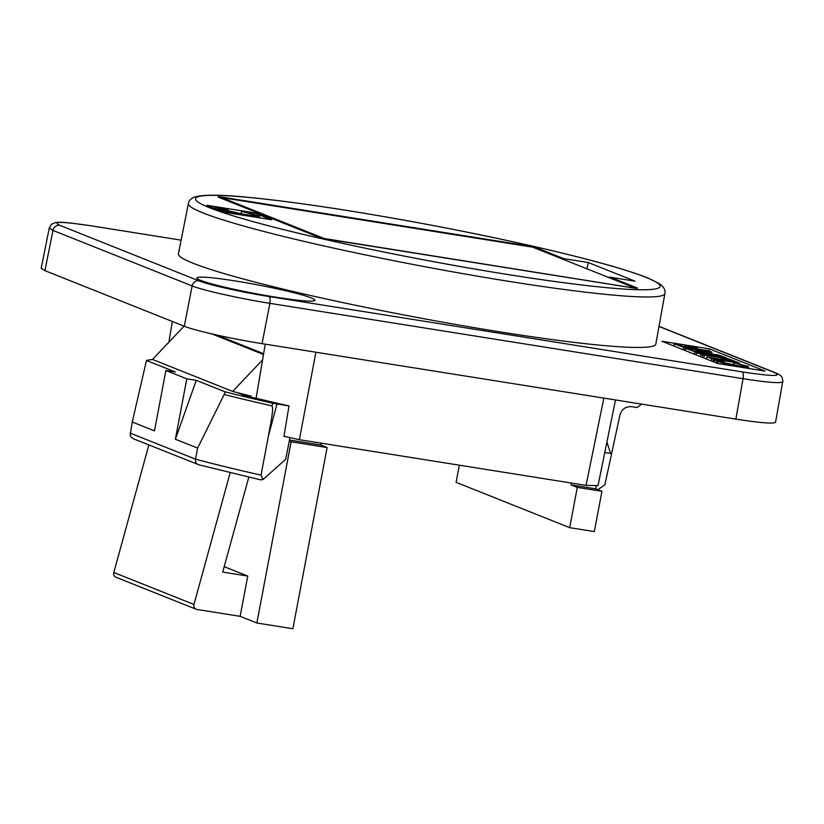 <?xml version="1.0" encoding="UTF-8"?>
<svg xmlns="http://www.w3.org/2000/svg" width="824" height="824" viewBox="0 0 824 824"><rect width="100%" height="100%" fill="white"/><g stroke="black" fill="none" stroke-linecap="round" stroke-linejoin="round"><path stroke-width="1.24" d="M224.2 566.665L247.756 576.069L240.145 616.331L256.872 623.006L291.109 441.798L289.296 441.077M633.615 287.967L322.823 238.28M322.884 237.961L221.841 197.636L532.654 247.159L633.707 287.473M221.697 198.399L221.841 197.636M604.785 452.5L610.625 453.437L606.917 442.066M289.492 440.037L320.855 445.032L321.195 443.188M571.372 483.039L571.022 484.893L595.659 488.817L596.267 485.583M595.659 488.817L601.932 491.32L594.32 531.583L569.683 527.659L456.094 482.339L459.339 465.189M113.815 572.495A4.11 3.821 111.8 0 0 115.999 577.264L196.143 609.235A4.11 3.821 -68.2 0 1 193.959 604.466L113.815 572.495L148.876 444.95M240.145 616.331L196.905 609.451A4.11 3.821 -68.2 0 1 196.143 609.235M262.588 359.841L232.667 391.421L251.217 396.179L250.96 397.117M230.164 472.749L193.959 604.466M247.756 576.069L222.717 572.083L248.807 477.168M263.484 354.495L211.974 333.947M232.667 391.421L152.522 359.439L184.061 326.16M256.872 623.006L292.881 628.743L327.118 447.535L320.855 445.032M291.109 441.798L327.118 447.535M601.932 491.32L577.294 487.396L569.683 527.659M571.022 484.893L577.294 487.396M658.984 326.469L774.436 372.53C782.738 376.589 771.954 376.372 742.074 371.882A6.159 2.204 99.1 0 1 743.032 378.7L735.873 419.128C760.604 422.959 773.829 423.989 775.539 422.228L782.728 381.646M735.873 419.128L262.053 343.649L269.881 303.335A6.159 2.204 -80.9 0 0 268.923 296.506C241.782 292.232 208.421 284.774 198.945 280.85L59.802 225.333C51.49 221.275 62.284 221.491 92.164 225.982L181.115 240.155L91.989 225.93A6.159 2.204 -80.9 0 0 91.814 225.92M198.945 280.85A6.159 5.737 111.8 0 0 192.126 285.928L184.298 326.252C194.835 330.609 231.894 338.901 262.053 343.649M184.298 326.252L44.918 270.632L52.994 230.421L192.126 285.928C202.663 290.264 239.733 298.556 269.881 303.335L743.032 378.7C767.752 382.511 780.977 383.541 782.707 381.79C783.305 382.109 782.048 376.3 781.379 376.568C781.183 375.723 779.236 374.477 775.549 372.839M49.306 227.867L41.2 268.243L44.918 270.632M260.425 479.826L262.938 479.599L261.023 475.129A236.303 17.716 -169.3 0 1 195.525 459.164C195.226 462.285 196.359 464.159 198.945 464.808L133.282 438.728L131.129 437.101L130.171 435.021L132.252 422.012L146.487 360.459L175.368 371.984L165.892 370.481L186.801 378.813L175.388 439.223L196.277 380.327L186.801 378.813M262.938 479.599L285.701 459.267L289.976 437.616M603.848 398.095L586.049 485.377L299.38 439.707A240.783 18.056 -169.3 0 1 283.961 436.267L288.997 405.954L272.96 403.266L271.786 405.861C274.279 407.499 270.241 425.071 268.356 436.318L261.023 475.129M130.151 433.084L195.525 459.164L197.616 448.091L224.18 394.49A236.303 17.716 10.7 0 0 271.786 405.861M272.96 403.266A235.963 17.695 -169.3 0 1 225.168 391.853L224.18 394.49M165.892 370.481L154.479 430.88L132.252 422.012M586.049 485.377L598.028 485.614L615.507 399.949M561.783 258.777A4.11 3.821 -68.2 0 1 563.616 258.602L588.254 262.526L634.964 281.159L610.327 277.235A4.11 3.821 111.8 0 0 608.493 277.41M271.601 219.761L224.21 212.221L206.793 205.269L254.173 212.808L271.601 219.761M664.906 293.55L655.832 344.02A242.936 18.21 -169.3 0 1 413.741 316.828A242.936 18.21 -169.3 0 1 178.417 253.813L188.377 203.507A242.483 18.179 10.7 0 0 508.872 281.355A242.483 18.179 10.7 0 0 664.906 293.55C665.401 290.645 664.35 287.978 661.754 285.547L659.076 283.497L647.921 278.007C629.557 270.653 598.512 261.744 554.789 251.299C510.705 240.824 462.573 230.823 410.404 221.296C346.801 209.79 293.746 201.901 251.238 197.636C222.14 194.639 203.322 194.433 194.783 197.008C191.024 198.409 188.892 200.572 188.377 203.507M237.291 392.605L242.771 394.789A20.549 1.545 10.7 0 0 250.166 396.921A226.034 16.944 -169.3 0 0 254.348 397.93L256.11 398.208L265.235 344.154M196.277 380.327L225.168 391.853M197.616 448.091L175.388 439.223M288.997 405.954A241.319 18.097 -169.3 0 1 256.11 398.208M146.487 360.459A235.963 17.695 -169.3 0 1 152.667 359.491M214.817 208.462L215.013 207.411L218.556 208.225L217.68 209.605M227.661 211.212L228.011 209.399L215.013 207.411M223.067 210.017L223.273 208.915L228.011 209.399M241.041 213.828L241.494 211.418L254.513 214.724C257.129 215.898 253.328 215.713 243.09 214.168L220.925 209.049M221.738 209.564C220.307 208.956 220.811 208.74 223.273 208.915M254.369 215.486L254.513 214.724L255.388 215.28M218.556 208.225L219.04 209.172C224.386 211.047 233.295 213.025 245.768 215.105L259.642 216.269L247.756 212.541L241.494 211.418M215.538 208.75L215.733 207.7M254.173 212.808L253.936 214.065M315.901 352.229L299.38 439.707M586.956 268.82L588.254 262.526M641.721 404.131L636.973 407.509L631.761 406.685C625.849 406.253 621.914 409.003 619.967 414.925L604.888 484.78L597.874 489.693M685.166 350.54L685.558 348.439L695.631 351.992M693.087 350.9L693.334 349.592L685.558 348.439M696.177 351.591L696.332 350.818L703.675 352.507L693.942 351.24L689.935 349.469M691.357 350.2C688.843 349.314 689.503 349.108 693.334 349.592M695.301 351.457L695.487 350.478L696.332 350.818M708.65 353.578L708.805 352.806L707.96 352.466L695.487 350.478M716.818 354.876L705.54 352.775C703.892 352.157 704.613 352.106 707.703 352.631L708.805 352.806M705.54 352.775L704.674 352.332M717.158 354.917L717.704 354.917M723.029 357.348L723.184 356.627L716.88 354.536M721.319 357.091L721.464 356.359L723.184 356.627M696.064 352.219L721.464 356.359M695.992 354.856L696.465 352.373M694.354 354.207L694.756 352.106M706.405 359.017L706.796 356.905L712.245 358.625M720.887 359.522L721.154 358.1L733.896 361.582L706.796 356.905M720.701 359.491L721.154 358.1M739.767 363.961L739.89 363.302L731.238 359.851L721 357.894M738.067 363.559L738.17 363.024L739.89 363.302M712.801 358.893L738.17 363.024M712.709 361.53L713.182 359.048M711.061 360.871L711.462 358.77M713.893 362.004L714.295 359.903L717.076 360.562L716.314 362.972M723.719 362.869L723.997 361.376L714.295 359.903M720.413 361.921L720.578 361.067L723.997 361.376M719.846 361.715C718.59 361.19 718.837 360.974 720.578 361.067C718.837 360.974 718.59 361.19 719.846 361.715L736.419 365.392C744.062 366.546 746.719 366.608 744.391 365.578L745.256 366.113M733.669 364.929L734.06 362.869L744.391 365.578L744.257 366.309M717.076 360.562L717.838 361.427C722.318 363.034 729.271 364.62 738.675 366.196L746.915 367.164C749.026 367.226 749.15 366.876 747.286 366.134L734.06 362.869M748.316 368.4L748.594 366.938L747.286 366.134M714.521 362.251L714.913 360.15M729.353 359.491L724.811 357.286L696.383 352.754L701.863 354.474M723.4 357.389L723.915 357.389M727.644 359.161L729.415 359.12M702.326 354.711L727.695 358.852M702.244 357.348L702.707 354.866M700.596 356.699L700.987 354.588M673.878 346.039L674.279 343.938L684.342 347.491M681.809 346.389L682.056 345.081L674.279 343.938M684.899 347.089L685.043 346.307L692.387 347.996L682.653 346.729L678.646 344.968M680.068 345.699C677.555 344.813 678.214 344.607 682.056 345.081M684.013 346.945L684.198 345.977L685.043 346.307M697.361 349.077L697.516 348.294L696.671 347.965L684.198 345.977M705.529 350.365L694.261 348.264C692.603 347.646 693.324 347.604 696.414 348.119L697.516 348.294M694.261 348.264L693.386 347.831M705.869 350.416L706.415 350.406M711.534 354.042L711.895 352.126L705.591 350.025M709.814 353.764L710.175 351.858L711.895 352.126M684.775 347.707L710.175 351.858M684.713 350.354L685.187 347.872M683.065 349.706L683.467 347.594M765.074 371.068L717.694 363.518L661.94 341.27L709.33 348.82L765.074 371.068M709.33 348.82L708.928 350.942M276.277 297.248A60.101 4.511 -169.3 0 1 196.905 278.275A60.101 4.511 -169.3 0 1 256.728 284.692A60.101 4.511 -169.3 0 1 314.768 300.544A60.101 4.511 -169.3 0 1 276.277 297.248M172.36 321.484L168.868 342.187M216.413 334.956L263.608 353.784M328.704 239.423A4.11 1.473 99.1 0 1 328.827 239.434L319.331 237.353A4.11 3.821 111.8 0 0 318.569 237.147A8.219 0.618 10.7 0 0 328.941 239.465L632.183 287.772A8.219 0.618 10.7 0 0 636.973 287.864L610.327 277.235M631.946 287.731A4.11 1.473 99.1 0 1 632.07 287.741L328.827 239.434A4.11 1.473 99.1 0 1 328.941 239.465M268.356 436.318A4395.453 4091.963 -68.2 0 1 276.998 404.048M507.914 274.536A236.323 17.716 -169.3 0 1 198.934 196.493A236.323 17.716 -169.3 0 1 576.46 256.635A236.323 17.716 -169.3 0 1 507.914 274.536M563.616 258.602L536.97 247.962A8.219 0.618 10.7 0 0 526.598 245.645L223.366 197.338A8.219 0.618 10.7 0 0 218.566 197.245L318.569 237.147M256.851 217.412L257.026 216.496M245.665 215.631L245.768 215.105M218.865 210.079L219.04 209.172M635.85 288.246L632.07 287.741A4.11 1.473 99.1 0 1 632.183 287.772M319.331 237.353L219.328 197.451A4.11 3.821 111.8 0 0 218.566 197.245M223.891 197.966A4.11 1.473 -80.9 0 0 223.366 197.338M527.123 246.273A4.11 1.473 -80.9 0 0 526.598 245.645M535.136 248.148A4.11 3.821 -68.2 0 1 536.97 247.962M696.939 351.714L697.083 350.931M707.548 353.403L707.703 352.631M721.01 357.039L721.165 356.236M716.901 356.39L717.107 355.309M697.64 352.96L697.774 352.229M737.676 363.477L737.789 362.869M733.35 364.877L733.896 361.983M714.377 359.913L714.573 358.904M746.729 368.143L746.915 367.164M738.551 366.845L738.675 366.196M717.467 363.425L717.838 361.427M723.029 358.286L723.122 357.76M703.768 357.966L704.376 354.773M685.65 347.213L685.795 346.43M696.27 348.902L696.414 348.119M709.505 353.712L709.876 351.735M705.571 352.085L705.818 350.808M686.341 348.531L686.495 347.728M742.074 371.882L268.923 296.506M59.802 225.333A6.159 5.737 111.8 0 0 52.994 230.421L49.275 228.011L51.459 224.303L55.548 222.552C58.102 222.058 63.324 222.233 71.235 223.088L92 225.93A6.159 2.204 -80.9 0 1 92.164 225.982M774.436 372.53A6.159 5.737 -68.2 0 1 775.806 372.942M263.618 353.712L216.856 335.049M260.497 479.836L198.491 464.715M259.354 217.814L259.642 216.269M659.015 326.335L775.58 372.839"/></g></svg>
